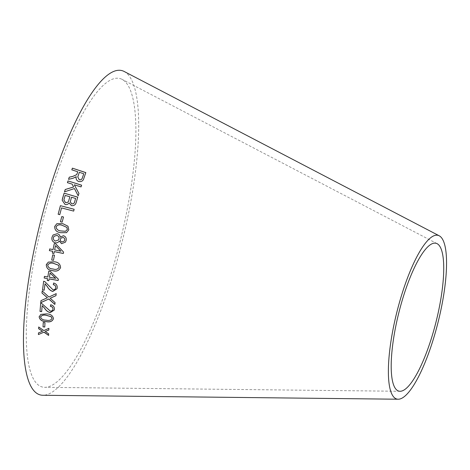 <?xml version="1.0" encoding="UTF-8"?>
<svg xmlns="http://www.w3.org/2000/svg" width="470" height="470" viewBox="0 0 470 470"><rect width="100%" height="100%" fill="white"/><g stroke="black" fill="none" stroke-linecap="round" stroke-linejoin="round"><path stroke-width="0.35" stroke-dasharray="2.35 1.76" d="M125.89 216.036A159.042 39.974 -75.9 0 1 44.756 387.321A159.042 39.974 -75.9 0 1 42.312 223.021A159.042 39.974 -75.9 0 1 122.065 79.36A159.042 39.974 -75.9 0 1 125.89 216.036M124.168 71.475A167.214 42.03 -75.9 0 1 128.192 215.172A167.214 42.03 -75.9 0 1 42.893 395.264M68.532 179.358L72.962 178.3M72.956 178.341L75.229 177.49M75.224 177.531L76.252 176.697M76.24 176.743C75.729 178.988 76.534 180.586 78.654 181.543L78.666 181.502M78.654 181.543C81.51 182.025 83.255 180.921 83.883 178.23L85.828 172.602M71.816 169.864L77.779 171.844M77.773 176.973L79.318 172.349L83.76 173.818M64.49 191.848L74.448 188.558M74.442 188.593L78.179 195.826M78.173 195.855L78.942 193.446M74.289 184.839L81.046 186.907M81.04 186.948L81.61 185.18M67.433 182.695L72.157 184.128M72.151 184.17L73.631 186.995M62.163 200.243L65.03 204.497C66.705 204.897 68.056 204.374 69.102 202.922L71.434 205.654C74.06 205.913 75.664 204.761 76.258 202.212L76.263 202.188M76.258 202.212L77.762 197.153M70.277 201.912L71.487 197.277L75.617 198.481M63.891 200.003L65.177 195.432L69.877 196.801M58.139 214.244L59.761 214.672L61.547 207.934L73.672 211.112L74.148 209.303M60.436 221.74L62.134 222.187L63.491 216.999M66.54 232.644L68.785 229.824L67.98 226.24M65.518 231.287L61.071 230.934C58.145 230.723 56.476 229.36 56.059 226.846C57.546 224.772 59.649 224.29 62.369 225.4L66.834 227.374M65.453 242.132L66.117 240.523C66.587 238.114 65.706 236.51 63.479 235.717L60.172 237.138M60.178 237.133C60.066 235.347 59.102 234.195 57.293 233.678L53.098 234.971M64.267 241.128L61.993 241.938C60.736 241.515 60.195 240.605 60.383 239.212L60.924 238.131M58.427 240L55.513 241.022C53.886 240.517 53.175 239.371 53.392 237.579L54.085 236.251M53.921 253.471L54.291 251.609M63.573 252.09L63.297 253.477M63.579 252.073L55.836 243.924M55.842 243.912L54.267 243.601M53.063 249.594L49.732 248.906M60.9 251.197L54.632 249.911L55.501 245.581M52.758 254.822L54.473 255.175L53.433 260.362M60.413 267.982L60.577 267.483C60.301 263.958 58.174 262.049 54.191 261.755L54.179 261.784M54.191 261.755L48.269 262.119M48.275 262.09L46.542 264.117M59.161 267.213C57.828 269.31 55.766 269.88 52.975 268.922C50.049 268.852 48.293 267.606 47.711 265.186M48.798 280.696L49.115 278.857M58.38 279.174L58.163 280.514M58.392 279.133L50.349 271.419M50.361 271.384L48.774 271.137M47.811 276.936L44.462 276.337M55.683 278.34L49.385 277.218L50.084 273.011M56.999 288.768L57.193 287.91C57.446 285.343 56.277 283.71 53.686 283.005L53.686 283.005M55.771 287.663C55.536 289.068 54.62 289.773 53.01 289.773L52.998 289.826M53.01 289.773L48.416 285.413M48.434 285.366L44.832 281.618M44.85 281.571L43.657 281.248M45.038 283.716L44.186 290.219M54.256 310.036L54.408 309.242C54.532 306.845 53.292 305.341 50.701 304.724L50.684 304.789M52.987 309.037C52.828 310.353 51.953 311.022 50.361 311.052L50.349 311.122M50.361 311.052L45.602 307.098M45.619 307.028L41.877 303.62M41.889 303.555L40.696 303.297M41.671 311.569L42.177 305.553M47.447 297.692L41.019 300.559M55.084 302.615L54.855 304.431M55.096 302.557L50.208 298.203M56.212 293.638L55.953 295.683M56.23 293.586L48.921 297.046M48.933 296.987L42.224 290.948M53.462 318.642L53.48 318.572C52.869 315.517 50.59 313.931 46.636 313.807L46.618 313.884M46.636 313.807L40.825 314.389M40.843 314.312L39.175 316.845M52.058 318.384C50.954 320.235 48.98 320.798 46.136 320.064C43.252 320.099 41.401 319.089 40.59 317.015M43.252 322.449L44.973 322.708M44.791 326.956L44.991 322.626M38.499 332.842L41.707 331.614M48.669 333.806L48.61 335.404M48.686 333.712L45.238 331.397M48.839 329.958L48.898 328.313M48.915 328.23L43.886 330.569M43.904 330.481L38.734 326.967M42.594 331.174L41.724 331.526M437.106 243.672L122.065 79.36M400.058 391.281L44.756 387.321"/><path stroke-width="0.7" d="M398.19 399.224L42.893 395.264A167.214 42.03 -75.9 0 1 40.32 222.522A167.214 42.03 -75.9 0 1 124.168 71.475L439.215 235.787A84.406 21.215 -75.9 0 1 441.248 308.32A84.406 21.215 -75.9 0 1 398.19 399.224A84.406 21.215 -75.9 0 1 396.892 312.027A84.406 21.215 -75.9 0 1 439.215 235.787M38.417 334.575L43.922 332.173L48.61 335.404L48.669 333.806L45.22 331.485L48.821 330.04L48.898 328.313L43.886 330.569L38.716 327.055L38.646 328.73L42.576 331.262L38.481 332.93L38.417 334.575L43.922 332.173M43.034 326.862L44.773 327.038L44.973 322.708L43.234 322.526L43.034 326.862L44.791 326.956M46.618 313.884L40.825 314.389L39.157 316.921C39.774 319.935 42.059 321.504 46.007 321.615C49.891 322.444 52.376 321.451 53.462 318.648C52.852 315.593 50.572 314.007 46.618 313.884M39.245 316.504L39.175 316.845C39.791 319.859 42.077 321.421 46.025 321.539L46.007 321.615M41.002 300.624L40.749 302.686L48.78 299.002L54.855 304.431L55.084 302.615L50.19 298.262L55.953 295.683L56.212 293.638L48.921 297.046L42.224 290.948L41.959 293.016L47.429 297.751L41.002 300.624M50.684 304.789L50.372 306.346C52.053 306.593 52.922 307.515 52.969 309.107C52.81 310.423 51.935 311.093 50.349 311.122L41.877 303.62L40.696 303.297L40.003 311.44L41.654 311.639L42.165 305.618L44.656 308.338C45.943 310.5 47.781 311.939 50.184 312.656L54.25 310.071L54.391 309.313C54.514 306.91 53.28 305.406 50.684 304.789M53.674 283.052L53.275 284.703C54.967 285.002 55.789 286.007 55.754 287.716C55.525 289.12 54.602 289.826 52.998 289.826L44.832 281.618L43.657 281.248L42.529 289.972L44.186 290.219L45.026 283.762L47.4 286.724C48.58 289.074 50.366 290.654 52.746 291.471L56.988 288.791L57.181 287.963C57.434 285.39 56.265 283.757 53.674 283.052M49.097 278.898L58.163 280.514L58.38 279.174L50.349 271.419L48.774 271.137L47.799 276.977L44.45 276.378L44.18 278.017L47.529 278.616L47.229 280.414L48.798 280.696L49.115 278.857L58.174 280.473M54.179 261.784L48.269 262.119L46.289 264.968C46.565 268.476 48.692 270.379 52.669 270.667C56.506 271.778 59.138 270.726 60.565 267.518C60.289 263.987 58.163 262.072 54.179 261.784M60.407 268L60.565 267.518M51.718 260.016L53.433 260.362L54.461 255.192L52.746 254.846L51.718 260.016L53.445 260.339M54.285 251.626L63.297 253.477L63.573 252.09L55.836 243.924L54.267 243.601L53.057 249.611L49.726 248.924L49.385 250.622L52.716 251.309L52.346 253.171L53.909 253.489L54.291 251.609L63.303 253.459M61.576 243.689L65.448 242.138L66.117 240.523C66.581 238.12 65.7 236.516 63.474 235.717L60.172 237.138C60.06 235.353 59.097 234.201 57.287 233.684L53.087 234.982L51.994 237.244C51.494 240.029 52.54 241.874 55.125 242.767C56.858 243.125 58.239 242.538 59.273 241.004L61.576 243.689L65.448 242.138M67.986 226.24L62.78 223.655L56.835 223.702L54.661 226.517C54.69 230.141 56.688 232.198 60.659 232.685L66.54 232.644L68.779 229.824L67.98 226.24L62.774 223.65L56.835 223.702M60.43 221.734L62.128 222.181L63.491 216.999L61.793 216.553L60.43 221.734M74.154 209.285L60.407 205.684L58.139 214.232L59.761 214.661L61.547 207.916L73.672 211.095L74.154 209.285L60.407 205.684M76.263 202.188L77.762 197.153L64.102 193.158L62.163 200.22L65.036 204.479C66.705 204.879 68.062 204.35 69.102 202.899L71.434 205.637C74.06 205.889 75.67 204.738 76.263 202.188M64.496 191.819L74.448 188.558L78.179 195.826L78.942 193.446L74.301 184.798L81.046 186.907L81.61 185.18L68.003 180.927L67.439 182.654L72.157 184.128L73.637 186.96L65.236 189.504L64.496 191.819M72.65 176.426L69.272 177.19L68.538 179.317L72.962 178.3L76.252 176.697C75.735 178.947 76.54 180.545 78.666 181.502C81.522 181.984 83.261 180.874 83.895 178.183L85.828 172.602L72.403 168.16L71.828 169.817L77.785 171.791L76.728 174.629L72.639 176.467L69.272 177.19M438.945 309.178A76.234 19.158 -75.9 0 1 400.058 391.281A76.234 19.158 -75.9 0 1 398.883 312.532A76.234 19.158 -75.9 0 1 437.106 243.672A76.234 19.158 -75.9 0 1 438.945 309.178M77.785 171.791L76.722 174.675L72.639 176.467M69.266 177.231L68.532 179.358M85.816 172.655L72.403 168.16M72.392 168.207L71.816 169.864M79.26 179.799L77.779 176.949L79.324 172.302L83.766 173.765L82.379 177.807C81.921 179.411 80.881 180.081 79.26 179.799L77.773 176.973M83.766 173.765L82.385 177.76C81.933 179.37 80.893 180.034 79.265 179.757M73.637 186.96L65.23 189.533L64.49 191.848M78.937 193.481L74.301 184.798M81.598 185.215L68.003 180.927M67.997 180.962L67.433 182.695M77.756 197.183L64.102 193.158M64.096 193.188L62.575 198.275M62.569 198.299L62.163 200.232M75.623 198.452L74.818 201.16C74.583 203.128 73.561 204.021 71.746 203.833L70.277 201.912L71.493 197.247L75.623 198.452L74.818 201.137C74.589 203.105 73.561 203.998 71.746 203.81L70.277 201.912M69.877 196.777L68.955 199.903C68.608 201.936 67.486 202.852 65.583 202.646L63.891 200.003L65.183 195.403L69.877 196.777L68.955 199.873C68.614 201.912 67.492 202.829 65.588 202.623L63.891 199.979M60.407 205.701L58.139 214.244M63.491 217.011L61.793 216.553L60.436 221.74M56.841 223.708L54.661 226.517C54.696 230.136 56.694 232.192 60.665 232.685L66.528 232.65M66.834 227.374L67.38 229.478L65.518 231.287L61.065 230.94C58.139 230.723 56.471 229.36 56.053 226.846C57.546 224.772 59.643 224.29 62.363 225.394L66.828 227.374L67.375 229.478L65.512 231.287M53.098 234.971L52 237.238C51.5 240.023 52.546 241.862 55.137 242.755C56.864 243.108 58.245 242.526 59.279 240.998L61.582 243.677M64.725 240.205L64.267 241.128L61.987 241.95C60.73 241.527 60.189 240.617 60.377 239.218L60.93 238.126L63.139 237.462C64.378 237.896 64.907 238.813 64.725 240.205L64.267 241.122M60.924 238.131L63.133 237.468C64.372 237.914 64.901 238.831 64.719 240.217M54.085 236.251L56.876 235.423C58.486 235.928 59.197 237.068 59.003 238.836L58.427 240L55.507 241.034C53.88 240.528 53.169 239.383 53.386 237.591L54.091 236.246L56.87 235.429C58.48 235.934 59.191 237.074 58.997 238.848L58.433 239.994M54.273 243.589L53.057 249.611M49.732 248.906L49.385 250.622M49.397 250.604L52.716 251.309M52.728 251.286L52.346 253.171M52.352 253.148L53.921 253.471M55.495 245.599L60.9 251.197L54.626 249.928L55.495 245.599L60.889 251.221M52.758 254.822L51.729 259.986M46.542 264.117L46.289 264.968M46.301 264.933C46.577 268.441 48.704 270.344 52.681 270.632L52.669 270.667M52.681 270.632C56.518 271.742 59.15 270.691 60.577 267.483M47.699 265.215L47.711 265.186C49.056 263.1 51.118 262.53 53.897 263.476L58.468 265.192L59.15 267.248C57.816 269.345 55.754 269.915 52.963 268.958C50.037 268.887 48.281 267.642 47.699 265.215C49.045 263.13 51.107 262.56 53.886 263.505L58.456 265.221L59.15 267.248M48.786 271.096L47.799 276.977M44.462 276.337L44.18 278.017M44.192 277.976L47.529 278.616M47.541 278.575L47.229 280.414M47.241 280.367L48.815 280.649M50.073 273.046L55.683 278.34L49.374 277.259L50.073 273.046L55.672 278.381M53.686 283.005L53.275 284.703M53.286 284.656C54.978 284.955 55.807 285.96 55.771 287.663L55.754 287.716M43.675 281.201L42.529 289.972M42.541 289.92L44.203 290.16M52.746 291.471L52.763 291.418C50.378 290.601 48.598 289.021 47.411 286.671L45.026 283.762M52.763 291.418L56.999 288.768M50.701 304.724L50.372 306.346M50.384 306.281C52.07 306.528 52.934 307.451 52.987 309.037L52.969 309.107M40.714 303.232L40.003 311.44M40.021 311.369L41.671 311.569M50.184 312.656L50.202 312.585C47.799 311.869 45.954 310.429 44.674 308.267L42.165 305.618M50.202 312.585L54.256 310.036M41.019 300.559L40.749 302.686M40.767 302.621L48.78 299.002M48.798 298.943L54.873 304.366M55.965 295.624L50.19 298.262M42.235 290.895L41.959 293.016M41.977 292.957L46.454 296.981M46.465 296.923L47.429 297.751M39.251 316.469L39.175 316.845M46.025 321.539C49.908 322.361 52.393 321.374 53.48 318.572M40.573 317.091L40.59 317.015C41.707 315.159 43.681 314.595 46.512 315.329L51.183 316.657L52.041 318.46C50.936 320.317 48.962 320.875 46.119 320.14C43.234 320.182 41.383 319.165 40.573 317.091C41.689 315.235 43.663 314.671 46.495 315.399L51.165 316.733L52.041 318.46M43.252 322.449L43.052 326.779M38.499 332.842L38.434 334.481M43.939 332.084L48.627 335.31M48.839 329.958L45.22 331.485M38.734 326.967L38.646 328.73M38.663 328.642L42.576 331.262"/></g></svg>
